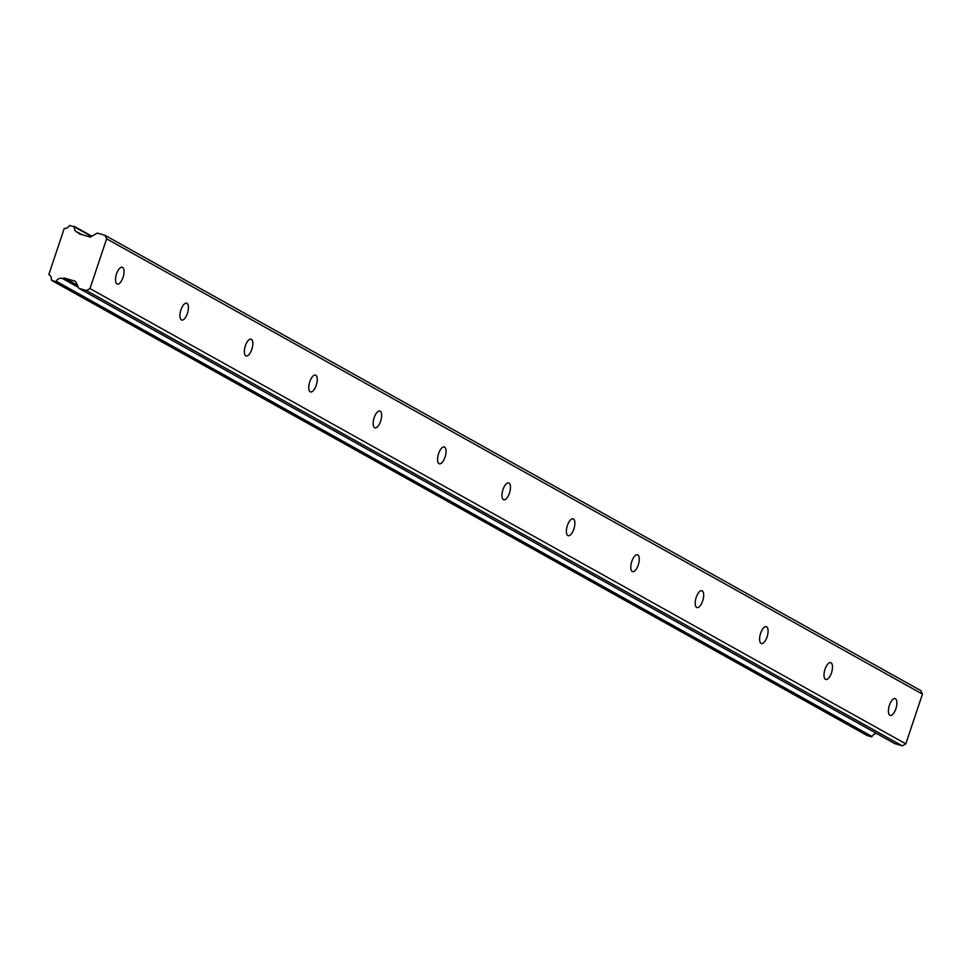<?xml version="1.0" encoding="UTF-8"?>
<svg xmlns="http://www.w3.org/2000/svg" width="971" height="971" viewBox="0 0 971 971"><rect width="100%" height="100%" fill="white"/><g stroke="black" fill="none" stroke-linecap="round" stroke-linejoin="round"><path stroke-width="1.46" d="M122.54 267.389A8.775 3.617 106.3 0 0 122.237 267.256A8.775 3.617 106.3 0 0 116.423 274.271A8.775 3.617 106.3 0 0 116.993 283.969A8.775 3.617 106.3 0 0 117.309 284.102A8.775 3.617 106.3 0 0 123.123 277.087A8.775 3.617 106.3 0 0 122.54 267.389M895.432 698.707A8.775 3.617 106.3 0 0 895.116 698.574A8.775 3.617 106.3 0 0 889.315 705.589A8.775 3.617 106.3 0 0 889.885 715.287A8.775 3.617 106.3 0 0 890.201 715.409A8.775 3.617 106.3 0 0 896.002 708.393A8.775 3.617 106.3 0 0 895.432 698.707M831.03 662.756A8.775 3.617 106.3 0 0 830.715 662.623A8.775 3.617 106.3 0 0 824.901 669.638A8.775 3.617 106.3 0 0 825.484 679.336A8.775 3.617 106.3 0 0 825.799 679.469A8.775 3.617 106.3 0 0 831.601 672.454A8.775 3.617 106.3 0 0 831.03 662.756M766.617 626.817A8.775 3.617 106.3 0 0 766.301 626.683A8.775 3.617 106.3 0 0 760.499 633.699A8.775 3.617 106.3 0 0 761.07 643.397A8.775 3.617 106.3 0 0 761.385 643.53A8.775 3.617 106.3 0 0 767.187 636.515A8.775 3.617 106.3 0 0 766.617 626.817M702.215 590.878A8.775 3.617 106.3 0 0 701.899 590.744A8.775 3.617 106.3 0 0 696.086 597.76A8.775 3.617 106.3 0 0 696.668 607.458A8.775 3.617 106.3 0 0 696.984 607.579A8.775 3.617 106.3 0 0 702.786 600.576A8.775 3.617 106.3 0 0 702.215 590.878M637.801 554.927A8.775 3.617 106.3 0 0 637.486 554.805A8.775 3.617 106.3 0 0 631.684 561.808A8.775 3.617 106.3 0 0 632.255 571.506A8.775 3.617 106.3 0 0 632.57 571.64A8.775 3.617 106.3 0 0 638.372 564.624A8.775 3.617 106.3 0 0 637.801 554.927M573.4 518.987A8.775 3.617 106.3 0 0 573.084 518.854A8.775 3.617 106.3 0 0 567.27 525.869A8.775 3.617 106.3 0 0 567.853 535.567A8.775 3.617 106.3 0 0 568.169 535.701A8.775 3.617 106.3 0 0 573.97 528.685A8.775 3.617 106.3 0 0 573.4 518.987M508.986 483.048A8.775 3.617 106.3 0 0 508.67 482.915A8.775 3.617 106.3 0 0 502.869 489.93A8.775 3.617 106.3 0 0 503.439 499.628A8.775 3.617 106.3 0 0 503.755 499.762A8.775 3.617 106.3 0 0 509.569 492.746A8.775 3.617 106.3 0 0 508.986 483.048M444.584 447.097A8.775 3.617 106.3 0 0 444.269 446.976A8.775 3.617 106.3 0 0 438.467 453.991A8.775 3.617 106.3 0 0 439.038 463.677A8.775 3.617 106.3 0 0 439.353 463.81A8.775 3.617 106.3 0 0 445.155 456.795A8.775 3.617 106.3 0 0 444.584 447.097M380.171 411.158A8.775 3.617 106.3 0 0 379.855 411.024A8.775 3.617 106.3 0 0 374.053 418.04A8.775 3.617 106.3 0 0 374.624 427.738A8.775 3.617 106.3 0 0 374.94 427.871A8.775 3.617 106.3 0 0 380.753 420.856A8.775 3.617 106.3 0 0 380.171 411.158M315.769 375.219A8.775 3.617 106.3 0 0 315.454 375.085A8.775 3.617 106.3 0 0 309.652 382.101A8.775 3.617 106.3 0 0 310.222 391.799A8.775 3.617 106.3 0 0 310.538 391.932A8.775 3.617 106.3 0 0 316.34 384.917A8.775 3.617 106.3 0 0 315.769 375.219M251.355 339.28A8.775 3.617 106.3 0 0 251.04 339.146A8.775 3.617 106.3 0 0 245.238 346.161A8.775 3.617 106.3 0 0 245.809 355.847A8.775 3.617 106.3 0 0 246.124 355.981A8.775 3.617 106.3 0 0 251.938 348.965A8.775 3.617 106.3 0 0 251.355 339.28M186.954 303.328A8.775 3.617 106.3 0 0 186.638 303.195A8.775 3.617 106.3 0 0 180.837 310.21A8.775 3.617 106.3 0 0 181.407 319.908A8.775 3.617 106.3 0 0 181.723 320.042A8.775 3.617 106.3 0 0 187.524 313.026A8.775 3.617 106.3 0 0 186.954 303.328M51.657 280.401L55.565 281.541L871.4 736.819L867.491 735.678L51.305 279.794A5.268 4.782 -60.8 0 0 48.805 274.575L64.256 228.416A5.268 4.782 -60.8 0 0 69.499 225.454L74.415 226.886A5.268 4.782 -60.8 0 0 78.02 232.47L81.625 234.557M78.19 286.979L62.593 278.568A5.268 4.782 -60.8 0 0 56.233 281.238L55.565 281.541M905.809 743.847L89.987 288.569L106.628 238.83L922.45 694.107L905.809 743.847L902.326 745.862L86.504 290.584L79.088 288.411A0.728 0.668 119.2 0 1 78.7 288.084L75.799 281.833A1.457 1.323 119.2 0 0 75.022 281.165L64.572 278.107A1.457 1.323 119.2 0 0 63.54 278.252L63.054 278.531M78.372 232.749L78.602 233.234A1.457 1.323 119.2 0 0 79.367 233.902L89.818 236.948A1.457 1.323 119.2 0 0 90.861 236.815L97.064 233.222A0.728 0.668 119.2 0 1 97.586 233.149L104.989 235.322L106.628 238.83M89.987 288.569L86.504 290.584M104.989 235.322L920.811 690.599L922.45 694.107M902.326 745.862L894.922 743.689L79.088 288.411M876.655 733.518A5.268 4.782 -60.8 0 0 872.055 736.516L56.233 281.238M871.4 736.819L872.055 736.516M74.415 226.886L91.517 236.439M81.928 234.654L78.287 232.615M62.593 278.568L78.384 287.38M77.389 285.268L64.572 278.107M78.602 233.234L80.265 234.157M74.16 226.328L91.881 236.22L74.245 226.389M77.85 286.239L63.54 278.252M78.166 232.518L82.037 234.679M51.56 280.364L867.382 735.642M78.967 288.363L894.789 743.64"/></g></svg>
